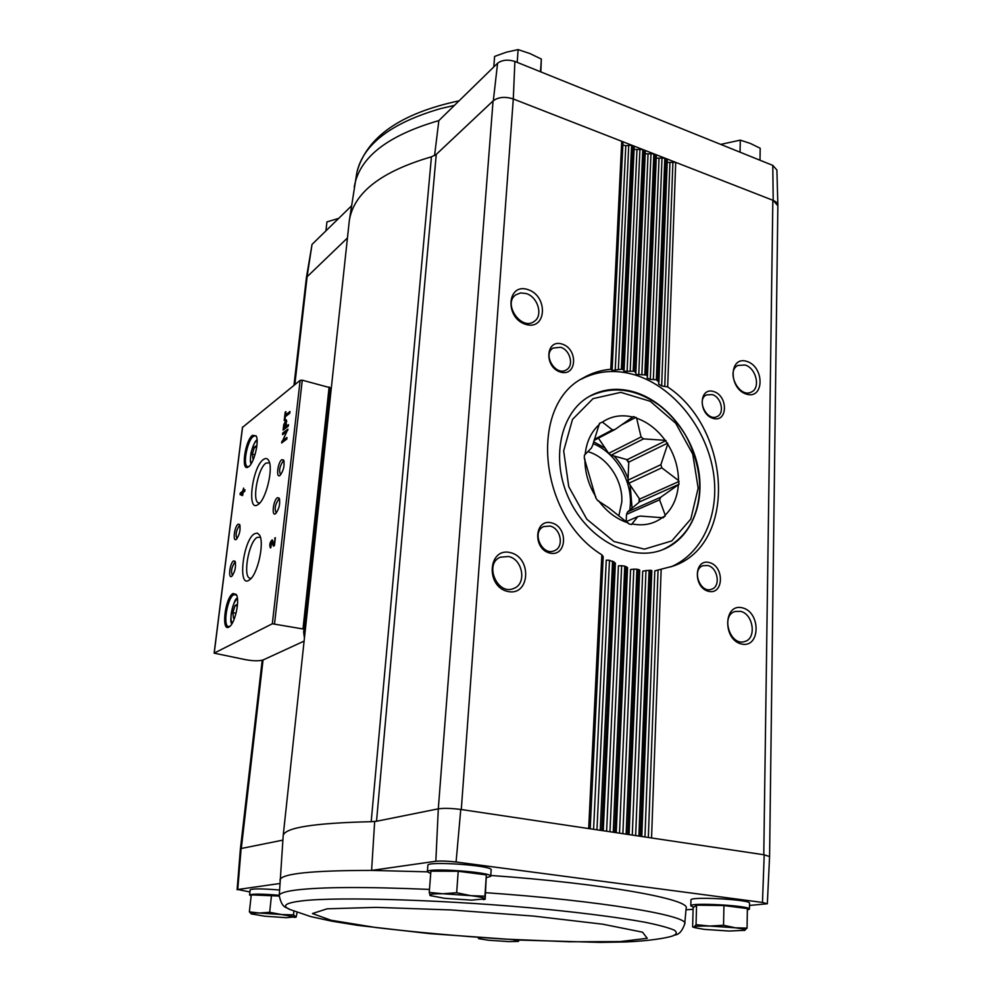 <?xml version="1.0" encoding="UTF-8"?>
<svg xmlns="http://www.w3.org/2000/svg" width="992" height="992" viewBox="0 0 992 992"><rect width="100%" height="100%" fill="white"/><g stroke="black" fill="none" stroke-linecap="round" stroke-linejoin="round"><path stroke-width="1.49" d="M354.268 187.079L354.404 186.198C359.563 157.294 387.711 135.42 438.848 120.59L497.587 63.228L493.322 100.688L436.269 154.392L431.433 156.823C381.635 171.343 354.305 192.336 349.444 219.79L349.122 222.357M767.324 903.737L769.581 856.58L764.2 854.806L461.292 809.522L513.298 98.977L514.885 61.442C507.929 59.297 502.163 59.892 497.587 63.228M514.885 61.442L772.78 165.379L773.214 200.409L777.852 205.778M777.864 205.332L776.897 170.029L772.78 165.379M438.848 120.59L434.57 155.57M294.822 384.66L307.222 275.838L312.034 244.416L351.503 205.877M293.967 385.355L306.429 277.413L347.436 237.981M249.922 891.969L237.758 889.502L279.732 883.512M251.162 895.888L249.575 894.995L250.158 889.824C252.427 888.534 262.186 888.596 279.409 890.01M431.433 156.823L371.194 821.686L376.526 821.264L371.194 821.686C314.228 823.025 284.902 827.638 283.204 835.524L283.166 835.884M686.042 909.788L693.11 909.304M749.493 905.448L767.324 903.762L762.476 902.435L456.084 861.998C447.727 861.044 440.969 860.796 435.835 861.254L371.603 870.418C311.947 870.43 281.406 873.605 279.98 879.954L279.955 880.152M374.654 821.649L371.603 870.418L427.354 871.832M461.292 809.522L460.772 809.447C451.496 808.269 444.007 808.058 438.303 808.827L435.835 861.254M438.303 808.827L493.061 100.924C498.319 97.03 505.064 96.373 513.298 98.977L773.214 200.409M436.269 154.392L376.526 821.264L438.018 808.889M237.758 889.502L241.13 848.52L282.856 840.125M747.05 928.14L747.385 908.585L723.949 905.56L696.57 905.138L693.148 907.705L692.627 926.912L694.288 926.875L696.049 924.668L709.702 926.057L723.528 925.263L735.32 927.793L747.05 928.14L744.236 930.521M279.248 896.061L251.274 894.896L249.364 911.871L259.371 913.024L269.675 912.293L281.542 914.537L293.508 914.884L296.162 917.116L297.092 912.417M458.217 871.274L430.9 871.162L429.238 892.403L442.792 893.755L456.655 892.738L470.766 895.652L484.902 896.185L485.175 899.174L486.34 874.907L458.217 871.274L456.655 892.738M312.034 244.416L306.404 277.624M769.581 856.48L777.852 205.592C777.827 203.41 776.153 201.624 772.842 200.26L763.778 854.744M307.222 275.838L306.441 277.326M512.852 98.803C504.978 96.435 498.468 97.067 493.322 100.688M304.432 638.03L303.602 631.83L304.147 629.498L302.994 628.965L272.316 623.77L214.136 653.158L245.88 659.742C253.642 661.081 259.445 661.131 263.289 659.878L304.098 641.117M510.334 552.606C488.138 547.001 485.262 586.57 507.73 591.468C529.964 596.552 532.344 557.591 510.334 552.606M551.564 522.858C534.428 518.32 532.493 549.022 549.791 553.065C566.94 557.281 568.59 526.963 551.564 522.858M527.942 289.602C507.073 282.472 504.506 317.824 525.611 324.347C546.505 331.03 548.65 296.174 527.942 289.602M562.08 344.063C545.65 338.694 543.839 367.139 560.43 372.05C576.885 377.134 578.423 348.998 562.08 344.063M648.334 837.484L658.068 570.003L673.047 566.122C737.304 544.596 731.501 429.474 667.678 386.917L661.664 385.938L658.552 384.04L658.924 382.069L656.344 379.762L650.293 379.378L647.156 377.977L647.478 376.266L646.226 375.001L636.542 374.492L634.582 371.268L623.844 371.206L624.104 369.979L621.364 369.21L611.915 370.574L612.138 369.607L610.762 369.284C600.805 370.128 591.567 373.042 583.048 378.026C528.476 405.418 538.557 516.1 601.846 554.813L603.198 556.599L590.19 828.791L603.198 556.549M746.976 361.435C729.07 355.31 728.277 388.529 746.356 394.109C764.274 399.85 764.733 367.065 746.976 361.435M713.719 391.555C698.938 386.731 698.12 413.962 713.025 418.376C727.818 422.939 728.413 395.994 713.719 391.555M742.314 607.811C723.428 603.024 722.548 639.902 741.619 644.044C760.517 648.371 761.038 612.039 742.314 607.811M709.292 562.526C693.941 558.446 693.073 587.723 708.548 591.331C723.912 595.113 724.544 566.184 709.292 562.526M684.74 923.726L686.129 908.35C691.3 899.409 603.979 883.463 490.78 875.465M427.85 865.384L427.862 865.334C426.721 860.771 493.582 865.582 491.152 869.872L490.73 876.258M690.965 900.004L690.965 899.955C689.663 896.198 751.49 899.608 749.53 903.216L749.431 909.106M241.13 848.52L240.386 848.929L237.1 889.774M764.2 854.806L762.476 902.435M456.084 861.998L460.772 809.447M635.661 835.599L645.966 570.586L650.504 570.301L651.831 570.536L641.799 836.516L651.831 570.536M622.877 833.677L633.814 569.135L636.914 569.21L639.704 570.04L629.077 834.607L639.704 570.04M609.981 831.755L621.649 565.713L624.749 566.134L627.552 567.56L616.23 832.685L627.552 567.56M596.961 829.808L609.485 560.257L615.375 563.096L603.272 830.75L615.375 563.096M667.678 386.917L675.713 162.353L667.194 162.403M658.924 381.932L667.294 159.898L666.116 158.608L657.696 380.506M656.344 379.762L664.814 158.1L656.233 158.112M647.478 376.154L656.332 155.732L655.142 154.33L646.226 375.001M644.85 374.468L653.84 153.822L645.197 153.797M635.872 372.149L645.308 151.342L644.093 150.015L634.582 371.268M633.194 370.934L642.766 149.507L634.074 149.432M624.104 369.917L634.186 147.027L632.946 145.675L622.778 369.322M621.364 369.21L631.619 145.154L625.791 145.725L622.864 145.043M622.976 142.662L612.138 369.607L622.976 142.662L621.724 141.286L610.762 369.284M329.344 395.597L329.952 400.632M320.85 484.53L320.838 484.518C319.821 485.212 321.123 469.985 321.768 470.58L321.978 471.113M316.758 522.3C315.729 522.995 317.068 507.644 317.725 508.276L317.936 508.735M330.187 387.736L304.147 629.498L330.187 387.736L302.275 380.196L300.154 380.333L242.544 427.341M284.94 420.013L285.324 416.69L289.776 413.23L289.974 411.494L285.522 414.966L285.907 411.643L285.188 412.201L284.22 420.571L284.94 420.013M283.104 430.106L288.275 426.163L288.461 424.613L286.279 426.275L286.18 419.827L283.724 424.725L283.104 430.106M281.604 442.978L286.775 439.109L286.961 437.484L282.782 440.609L287.928 429.127L282.757 433.045L282.571 434.657L286.738 431.508L281.604 442.978M242.705 495.306L243.052 492.54L244.726 491.338L244.937 489.651L243.263 490.854L243.598 488.101L242.606 491.325L240.287 492.987L240.089 494.661L242.705 495.306M270.804 547.77L271.746 541.719L273.445 546.158L274.462 545.538L275.367 537.701L273.953 544.062L272.18 539.859C269.849 542.165 269.241 544.831 270.357 547.869L270.804 547.77M252.514 435.314C244.826 440.659 240.647 472.725 248.446 466.86C253.964 463.822 259.582 441.006 256.085 435.86L252.514 435.314M233.046 593.501C224.874 597.506 220.881 633.59 229.437 626.708C235.154 623.187 240.101 599.738 236.27 594.456L233.046 593.501M233.566 560.902C229.822 562.91 227.9 579.365 231.793 576.278C235.092 571.727 236.195 566.73 235.092 561.298L233.566 560.902M238.117 524.173C234.41 526.343 232.475 542.351 236.282 539.375C239.593 534.886 240.721 529.939 239.68 524.532L238.117 524.173M254.51 533.733C242.904 540.218 237.361 589.372 249.463 579.886C257.548 575.013 264.777 542.587 259.482 535.01L257.288 533.088L254.51 533.733M263.438 459.482C252.166 466.835 246.475 513.323 258.056 504.531C266.017 499.993 273.705 467.964 268.646 460.474C267.344 458.254 265.608 457.92 263.438 459.482M277.388 497.699C273.246 500.142 271.337 516.981 275.59 513.67C279.161 509.008 280.389 503.837 279.26 498.145L277.388 497.699M281.815 459.68C277.735 462.284 275.788 478.652 279.955 475.466C283.526 470.878 284.778 465.744 283.712 460.077L281.815 459.68M284.096 461.193L283.005 461.379C279.546 466.562 278.752 470.989 280.6 474.66L280.773 474.672M279.645 499.249L278.591 499.398C275.094 504.593 274.3 509.07 276.222 512.852L276.421 512.864M269.526 462.768L265.992 463.115C257.647 468.36 251.559 502.547 258.949 502.956L259.805 502.944M260.412 537.304L257.114 537.404C248.546 541.942 242.432 577.976 250.244 578.286L251.212 578.249M240.064 525.624L239.258 525.785C236.059 530.695 235.302 534.948 237.014 538.557L237.088 538.569M235.488 562.39L234.72 562.514C231.483 567.424 230.739 571.739 232.5 575.447L232.587 575.459M237.522 604.202L235.03 605.591L232.897 612.634L233.48 618.214L234.794 617.495M236.604 595.113L233.852 594.63C227.342 597.63 222.555 626.237 228.557 626.547L229.97 626.274M256.953 445.259L254.411 447.206L252.34 454.138L252.96 459.023L253.778 458.416M256.395 436.517L255.328 435.761L253.295 436.418C247.132 440.597 242.408 466.178 247.727 466.637L248.967 466.463M272.602 540.231L271.535 541.756M270.605 545.873L270.828 547.584M274.176 545.712L272.986 542.264L271.746 541.719M275.292 538.296L274.635 538.148M274.61 544.211L273.953 544.062M244.826 490.594L243.263 490.854M243.573 490.941L242.606 491.325M243.499 491.536L240.287 492.987M241.192 493.198L240.982 494.872L240.089 494.661M241.49 493.656L242.271 494.09L242.395 493.012L241.49 493.656M240.982 494.872L242.284 495.603M283.166 440.708L282.646 442.196M282.72 441.589L281.79 441.353M286.849 438.514L283.712 440.845L282.782 440.609M287.816 430.156L283.687 433.281L282.757 433.045M284.282 428.184L284.146 429.313M288.337 425.655L286.279 426.275M283.898 428.085L285.659 426.746L285.783 421.389L283.898 428.085L284.828 428.333L286.576 426.994L285.659 426.746M286.775 421.65L285.783 421.389M286.576 426.994L286.651 426.374M286.576 420.236L285.721 421.377M289.85 412.56L286.452 415.202L285.522 414.966M285.82 412.374L285.188 412.201M285.808 415.04L285.646 416.429M256.618 447.764L254.411 447.206M255.018 454.807L252.34 454.138M237.361 606.062L235.03 605.591M236.059 613.267L232.897 612.634M658.068 570.003L654.807 570.859L644.961 836.988M645.966 570.586L642.717 571.194L632.288 835.09M633.814 569.135L630.577 569.507L619.504 833.181M621.649 565.713L618.425 565.849L606.608 831.246M609.485 560.257L606.273 560.158L593.588 829.3M560.567 347.287L553.102 348.068C542.041 354.367 555.929 376.96 566.444 369.793C574.256 365.639 570.102 349.779 560.567 347.287M707.693 565.502L702.981 565.7C691.226 569.321 700.129 593.836 711.549 589.248C721.023 586.619 717.873 567.461 707.693 565.502M526.157 293.545L520.664 292.938L515.89 294.773C502.349 303.49 521.321 331.192 534.118 321.482C543.43 315.915 537.962 296.831 526.157 293.545M740.354 611.332L735.122 611.481C720.304 615.325 730.186 646.548 744.67 641.526C756.983 638.736 753.337 613.639 740.354 611.332M712.169 394.58L706.403 394.94C695.913 399.627 707.135 422.108 717.166 416.516C724.991 413.267 721.234 396.912 712.169 394.58M550.002 526.058L543.703 526.578C530.968 531.749 542.227 556.76 554.54 550.659C564.349 547.038 560.827 528.178 550.002 526.058M745.116 365.019L737.986 365.416C725.338 371.194 739.35 398.846 751.44 392.001C760.864 388.033 756.127 368.007 745.116 365.019M508.462 556.487L500.352 557.194C483.6 563.803 497.587 596.105 513.881 588.392C527 583.792 522.747 559.091 508.462 556.487M670.79 566.916C704.047 552.904 720.924 510.954 712.69 468.36C704.556 425.742 672.564 386.657 635.488 375.088C615.958 369.185 597.792 370.586 581.002 379.291M634.756 392.15C618.45 387.339 603.396 388.703 589.583 396.242C560.108 412.498 550.2 460.077 569.557 500.067C588.554 540.231 631.83 562.352 662.978 549.593C690.556 538.706 705.002 504.37 698.393 469.142C691.883 433.888 665.347 401.475 634.756 392.15M702.671 905.237L722.263 905.535M725.611 905.77L739.697 907.593M693.743 907.271L690.804 905.857C689.502 902.224 751.39 905.684 749.431 909.156L747.36 910.036M257.374 894.982L271.51 895.181L269.675 912.293M271.548 895.181L279.248 895.801M249.575 894.995C251.918 893.742 261.814 893.842 279.26 895.28M439.468 871.199L455.092 871.261M461.317 871.67L478.218 873.853M430.714 873.568L427.354 871.77C426.2 867.368 493.148 872.166 490.73 876.32L486.526 877.647M486.34 874.907L484.902 896.185M431.198 895.912L429.809 895.119C429.722 894.139 434.037 893.693 442.792 893.755L470.766 895.652C479.806 896.793 484.53 897.859 484.964 898.864L471.56 900.128L444.379 898.281L430.168 895.565L429.238 892.403M293.892 911.214L293.508 914.884M251.509 914.041L249.364 911.871M264.79 916.211L251.162 913.88C250.195 913.21 252.935 912.913 259.371 913.024L281.542 914.537L294.984 916.881L286.452 917.687L264.79 916.211M723.949 905.56L723.528 925.263M696.57 905.138L696.049 924.668M704.233 929.368L695.194 927.768L694.288 926.875C695.727 926.168 700.86 925.896 709.702 926.057L735.32 927.793C742.785 928.748 745.959 929.578 744.868 930.31L729.194 931.054L704.233 929.368M519.138 940.069L518.332 941.408L508.673 941.606L488.448 940.23L478.69 938.668L478.057 937.564M513.558 939.771L518.37 941.396M478.69 938.668L481.17 937.775M325.934 230.851L326.938 221.886L338.718 218.364M540.491 71.759L541.347 59.061L540.814 71.883M517.192 62.372L518.122 49.6L529.84 53.518L541.347 59.061M493.78 66.935L494.611 56.432L506.379 52.192L518.122 49.6M740.044 152.185L740.305 140.132L750.299 143.418L760.194 148.242L759.996 160.233M720.7 144.398L740.305 140.132M626.336 521.594L637.794 516.621L631.482 524.532L628.878 523.863L608.741 507.78L597.593 500.489L595.808 497.872L584.276 458.093L584.437 455.13L591.381 448.062L592.621 445.445L599.528 423.324L602.417 422.084L612.411 429.896L594.332 439.394M594.01 440.485L615.052 429.449L612.411 429.896M615.052 429.449L633.466 416.528L636.628 418.19L641.068 436.976L608.679 453.332L611.109 455.179L643.548 438.886L641.068 436.976M621.364 424.973L636.021 417.285M598.424 438.166L608.679 453.332M643.548 438.886L665.161 440.324L667.715 444.118L660.883 464.665L627.998 480.165L628.891 483.228L661.813 467.827L660.883 464.665M611.109 455.179L627.13 459.668L666.054 440.584M627.13 459.668L628.779 462.098L667.74 443.102M628.779 462.098L627.998 480.165M661.813 467.827L678.503 480.512L679.012 484.282L660.746 497.228L627.651 511.847L626.51 514.402L659.593 499.844L660.746 497.228M628.891 483.228L639.629 499.112L679.111 481.405M639.629 499.112L639.518 501.902L679.012 484.282M639.518 501.902L627.651 511.847M659.593 499.844L665.198 515.133L663.301 517.774L640.423 516.076L637.794 516.621M626.51 514.402L626.2 521.494M661.974 517.514L665.161 516.175M639.034 502.312L639.195 498.468M628.742 462.83L626.485 459.482M665.161 440.324C657.287 429.548 647.776 422.17 636.628 418.19M678.503 480.512C678.33 467.703 674.734 455.564 667.715 444.118M665.198 515.133C672.985 507.47 677.375 497.376 678.354 484.84M632.177 523.95C643.672 526.182 653.74 524.036 662.396 517.539M598.536 500.737C606.844 511.872 616.751 519.262 628.258 522.945M584.908 459.023C584.846 472.279 588.504 484.877 595.87 496.806M599.478 424.365C591.257 431.656 586.483 441.725 585.144 454.572M632.797 417.062C621.538 414.383 611.407 416.057 602.417 422.084M618.797 515.989L621.798 502.064C623.125 480.475 607.178 456.766 587.772 451.645M241.304 848.482L263.054 659.99M588.69 828.568L601.846 554.813M651.558 837.967L661.156 569.334M640.41 836.306L650.504 570.301M638.898 836.082L649.066 570.301M627.651 834.396L638.364 569.445M626.126 834.173L636.914 569.21M614.78 832.474L626.2 566.606M613.242 832.238L624.749 566.134M601.797 830.527L614.023 561.77M600.247 830.304L612.572 561.063M664.764 385.938L672.898 162.192M661.664 385.938L669.922 162.899M653.393 379.13L661.999 157.939M650.293 379.378L659.01 158.658M641.886 374.17L651 153.661M638.774 374.641L648.024 154.38M630.205 370.971L639.927 149.333M627.08 371.678L636.951 150.065M618.338 369.582L628.767 144.993M615.201 370.524L625.791 145.725M274.548 623.745L302.275 380.196M302.994 628.965L329.133 386.979M214.235 653.058L242.581 426.994M272.316 623.77L300.154 380.333M237.497 599.131L237.063 599.317C232.587 601.313 228.817 620.521 232.438 622.914M257.114 440.597L256.395 441.006C252.253 443.771 248.558 460.536 251.509 463.202M272.986 542.264L272.031 542.054M672.626 935.977C675.354 933.968 680.004 936.832 684.716 923.998C690.519 915.914 600.569 900.612 485.609 892.688M429.474 889.415C365.639 886.699 320.999 886.922 295.554 890.097C284.828 891.548 279.397 893.395 279.248 895.652L279.248 895.826M283.191 835.624L279.248 895.652C282.174 909.453 286.998 906.812 289.49 909.354L310.62 916.558L331.675 921.146L357.418 925.325L429.573 933.621L519.436 940.081L600.197 942.4L625.741 941.954C649.996 940.9 666.215 937.998 672.154 936.113C676.792 934.452 677.511 932.48 674.337 930.198C668.769 927.756 659.06 925.114 645.197 922.275C621.562 917.947 587.958 913.483 548.018 909.466C451.596 899.955 337.677 896.371 301.568 900.922C285.56 902.918 281.542 905.733 289.49 909.354L290.123 909.639M327.112 908.808L312.443 913.545L331.092 920.266L375.894 927.532C415.586 932.232 458.651 936.101 505.102 939.126L569.445 941.78L620.149 941.582L647.255 938.296L642.506 932.17L602.69 924.184L533.56 916.087L450.976 909.949L376.154 907.37L327.112 908.808M356.835 172.67L349.444 219.79M459.098 100.812C400.768 113.262 366.73 136.933 357.008 171.852L357.008 171.852C363.68 144.001 391.48 122.934 440.411 108.649L454.398 105.4M698.157 488.138L692.751 454.125L675.75 423.286L650.231 401.276L620.806 392.361L593.03 398.648L572.496 419.418L563.667 450.889L568.751 486.688L586.818 519.213L613.998 541.533L644.416 549.146L671.77 540.938L690.804 519.064L698.157 488.138M632.053 508.152L630.168 485.113M628.06 478.59C624.799 470.072 620.136 462.545 614.06 456.01M605.182 448.161L593.638 441.762M629.821 510.024L630.366 504.333C631.755 479.558 615.052 452.253 593.104 443.647M658.924 382.069L667.294 159.898M647.478 376.253L656.332 155.632M635.884 372.236L645.308 151.342M624.104 369.979L634.186 147.027M214.136 653.158L242.482 427.155M232.091 623.522C228.247 624.166 234 596.403 237.423 598.436M251.187 463.71C250.195 463.115 250.145 459.408 251.038 452.612C253.654 444.255 255.601 440.101 256.878 440.126L257.077 439.989M283.204 835.524L349.221 221.452M240.411 848.879L262.198 660.25M690.804 905.857L690.965 899.955M427.354 871.77L427.862 865.334M483.29 899.632L485.076 899.31M294.314 917.451L296.162 917.116M695.194 927.768L693.036 927.074M589.074 396.527C612.238 385.442 635.76 388.455 659.655 405.592C668.98 412.994 677.028 421.935 683.786 432.4C692.23 445.544 700.352 469.588 699.645 489.205C698.12 518.655 685.72 538.854 662.433 549.804"/></g></svg>
